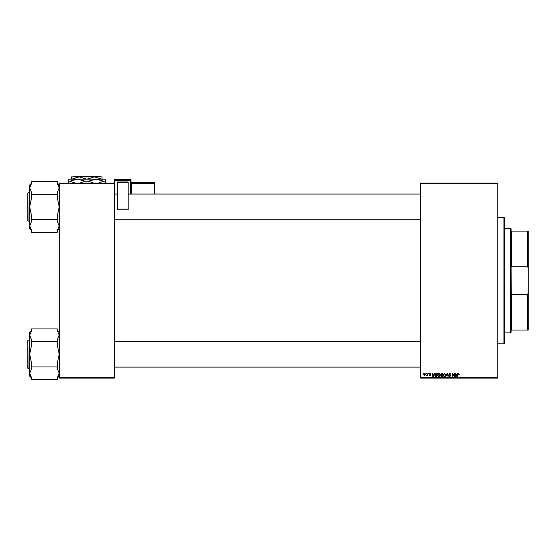 <?xml version="1.0" encoding="UTF-8"?>
<svg xmlns="http://www.w3.org/2000/svg" width="556" height="556" viewBox="0 0 556 556"><rect width="100%" height="100%" fill="white"/><g stroke="black" fill="none" stroke-linecap="round" stroke-linejoin="round"><path stroke-width="0.83" d="M420.697 183.07L497.759 183.07L497.759 183.549L420.697 183.549L420.697 183.07M437.523 375.23L438.969 373.291L440.116 374.737L439.657 376.21L438.67 376.711L437.523 375.23M434.014 374.244L434.799 373.34L433.249 376.669L432.832 376.669L432.373 373.34L432.832 374.244L434.014 374.244M458.63 373.291L459.284 374.334L458.61 373.681L457.407 376.669L457.817 374.23L458.63 373.291M448.81 374.271L449.853 373.291L450.881 374.424L449.832 373.681L449.151 374.244L450.534 375.828L449.602 376.711L448.636 375.675L449.616 376.322L450.193 375.849L448.81 374.271M445.697 376.669L447.149 373.34L447.594 373.34L448.101 376.669L447.316 373.813L445.697 376.669M443.056 375.23L444.508 373.291L445.648 374.737L445.196 376.21L444.209 376.711L443.056 375.23M423.04 373.813L423.47 373.34L423.04 373.813M420.697 377.621L497.759 377.621L497.759 378.094L420.697 378.094L420.697 183.549M497.759 377.621L497.759 183.549M440.588 374.376L441.547 373.34L442.882 373.34L442.319 376.669L441.005 376.614L440.588 374.376M456.803 374.244L457.588 373.34L456.038 376.669L455.621 376.669L455.162 373.34L455.621 374.244L456.803 374.244M454.113 375.37L454.815 373.34L454.252 376.669L452.931 373.84L452.118 376.669L452.681 373.34L454.002 376.162L454.113 375.37M430.163 373.291L430.99 374.16L430.149 373.597L429.691 373.966L430.692 375.112L429.962 375.8L429.176 375.071L429.983 375.502L430.344 375.168L429.35 373.993L430.163 373.291M435.828 373.417L437.35 373.34L436.787 376.669L435.529 376.627L434.799 375.307L435.828 373.417M423.686 374.793L424.763 373.291L425.583 374.257L424.492 375.8L423.686 374.793M426.243 373.813L426.667 373.34L426.243 373.813M427.481 374.306L428.009 373.34L427.599 375.759L427.335 375.258L426.535 375.717L427.481 374.306M428.579 373.813L429.003 373.34L428.579 373.813M59.193 183.07L114.369 183.07L114.369 183.549L59.193 183.549L59.193 183.07M114.369 377.621L114.369 378.094L59.193 378.094L59.193 377.621L114.369 377.621L114.369 183.549M59.193 377.621L59.193 183.549M442.034 376.28L442.208 375.237L441.082 375.376L440.894 375.842L442.034 376.28M442.277 374.848L442.465 373.729L441.478 373.743L440.936 374.383L442.277 374.848M444.925 375.953L445.307 374.716L444.48 373.681L443.403 375.265L444.216 376.322L444.925 375.953M456.156 375.62L456.615 374.633L455.67 374.633L455.878 376.301L456.156 375.62M433.367 375.62L433.826 374.633L432.881 374.633L433.089 376.301L433.367 375.62M436.502 376.28L436.933 373.729L435.139 375.328L435.563 376.224L436.502 376.28M439.386 375.953L439.768 374.716L438.948 373.681L437.864 375.265L438.684 376.322L439.386 375.953M424.506 375.502L425.243 374.299L424.756 373.597L424.026 374.793L424.506 375.502M503.945 217.32L504.417 217.792L504.417 343.372L503.945 343.844L503.945 217.32L497.759 217.32M503.945 343.844L497.759 343.844M59.193 332.335L57.289 330.431M57.289 330.605L59.193 335.268L57.289 339.938L57.289 341.599L31.609 341.599L31.609 339.938L29.704 335.268L31.609 330.605L31.609 328.937L57.289 328.937L57.289 330.605M57.289 341.599L57.289 344.928L59.193 354.262L57.289 363.596L57.289 368.593L59.193 373.257L57.289 377.92L57.289 379.588L31.609 379.588L31.609 377.92L29.704 373.257L29.704 376.197L31.609 378.101M29.704 339.994L27.8 340.279L27.8 368.246L27.8 367.585L28.085 368.531L29.704 368.531M57.289 366.925L31.609 366.925L31.609 363.596L29.704 354.262L31.609 344.928L31.609 341.599M31.609 330.431L29.704 332.335L29.704 373.368L31.609 368.593L31.609 366.925M59.193 184.967L57.289 183.07M57.289 183.244L59.193 187.907L57.289 192.578L57.289 194.239L31.609 194.239L31.609 192.578L29.704 187.907L31.609 183.244L31.609 181.576L57.289 181.576L57.289 183.244M57.289 194.239L57.289 197.568L59.193 206.901L57.289 216.235L57.289 221.232L59.193 225.896L57.289 230.559L57.289 232.227L31.609 232.227L31.609 230.559L29.704 225.896L29.704 228.836L31.609 230.74M29.704 192.633L27.8 192.918L27.8 220.885L27.8 220.218L28.085 221.17L29.704 221.17M57.289 219.564L31.609 219.564L31.609 216.235L29.704 206.901L31.609 197.568L31.609 194.239M31.609 183.07L29.704 184.967L29.704 226.007L31.609 221.232L31.609 219.564M28.085 368.531L27.8 340.279M57.289 368.593L59.193 373.257M28.085 221.17L27.8 192.918M510.603 228.259L511.075 228.738L511.075 231.115L511.555 231.115L511.555 266.734L511.075 265.059L511.555 330.055L511.075 330.055L511.075 332.432L510.603 332.905L510.603 228.259L504.417 228.259M511.555 231.115L528.2 231.115L528.2 330.055L527.727 330.055L527.727 294.437L528.2 292.553M511.555 294.437L527.727 294.437M528.2 268.618L527.727 266.734L527.727 231.115M511.555 266.734L527.727 266.734M511.555 330.055L527.727 330.055M131.021 179.894A0.473 0.473 0 0 0 130.542 179.421L114.849 179.421L114.849 180.13L130.542 180.13L130.542 179.421A0.473 0.473 180 0 1 131.021 179.894L131.021 194.058M117.226 182L128.165 182L128.165 182.389L117.226 182.389L117.226 182M128.165 209.007L128.165 209.925L117.226 209.925L117.226 209.007L128.165 209.007L128.165 182.389M128.165 209.925L117.226 209.925M117.226 209.007L117.226 182.389M114.369 183.07L114.369 179.894A0.473 0.473 180 0 1 114.849 179.421L130.542 179.421M154.804 182.868A0.473 0.473 0 0 0 154.325 182.389L131.494 182.389L131.494 182.861L154.325 182.861L154.325 182.389A0.473 0.473 0 0 1 154.804 182.868L154.804 194.058M73.475 176.412L72.996 176.884L73.475 176.412L100.094 176.412L100.566 176.884L100.094 176.412M72.996 176.884L79.174 176.884L86.66 179.171M86.91 179.171L94.395 176.884L100.566 176.884M71.689 179.171L79.174 176.884L71.564 176.884L71.564 179.171M79.174 176.884L94.395 176.884L101.88 179.171M102.005 179.171L102.005 176.884L94.395 176.884M68.228 183.265L68.228 179.171L105.334 179.171L105.334 183.265M75.199 183.07L69.757 181.214L77.506 179.171L85.256 181.214L79.814 183.07M93.755 183.07L88.307 181.214L96.056 179.171L103.805 181.214L98.363 183.07M103.805 181.214L105.334 181.214M85.256 181.214L88.307 181.214M68.228 181.214L69.757 181.214M130.542 194.058L130.542 180.617L114.849 180.617L114.849 194.058M154.325 194.058L154.325 183.355L131.494 183.355L131.494 194.058M154.804 183.334A0.473 0.473 180 0 0 154.325 182.861L154.325 183.355L154.804 183.334M131.494 182.389L131.494 182.389A0.473 0.473 0 0 1 131.021 181.916L131.494 182.389L154.325 182.389M131.021 183.369L131.494 182.861A0.473 0.473 180 0 1 131.021 182.389M131.021 180.603A0.473 0.473 180 0 0 130.542 180.13L131.021 180.603M114.849 180.13A0.473 0.473 180 0 0 114.369 180.603L114.849 180.13M59.193 376.197L57.289 378.101M420.697 367.106L114.369 367.106M420.697 341.419L114.369 341.419M114.369 194.058L117.226 194.058M128.165 194.058L420.697 194.058M114.369 219.745L420.697 219.745M59.193 228.836L57.289 230.74M510.603 332.905L504.417 332.905M114.849 179.421A0.473 0.473 0 0 0 114.369 179.894"/></g></svg>
